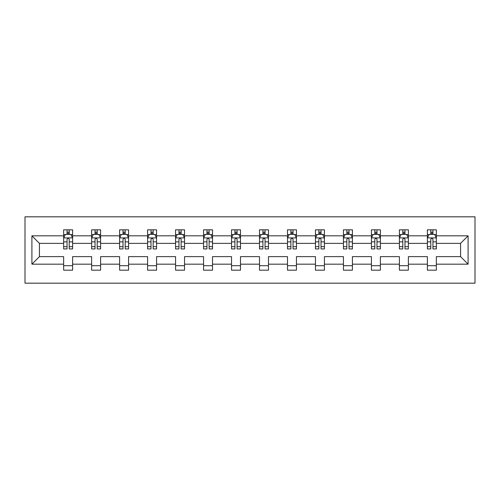 <?xml version="1.0" encoding="UTF-8"?>
<svg xmlns="http://www.w3.org/2000/svg" width="500" height="500" viewBox="0 0 500 500"><rect width="100%" height="100%" fill="white"/><g stroke="black" fill="none" stroke-linecap="round" stroke-linejoin="round"><path stroke-width="0.75" d="M25 283.181L475 283.181L475 216.819L25 216.819L25 283.181M436.35 264.169L436.35 256.637L460.562 256.637L468.094 264.169L436.35 264.169L436.35 270.175L427.381 270.175L427.381 264.169L408.369 264.169L408.369 270.175L399.4 270.175L399.4 264.169L380.387 264.169L380.387 270.175L371.425 270.175L371.425 264.169L352.413 264.169L352.413 270.175L343.444 270.175L343.444 264.169L324.431 264.169L324.431 270.175L315.462 270.175L315.462 264.169L296.45 264.169L296.45 270.175L287.488 270.175L287.488 264.169L268.475 264.169L268.475 270.175L259.506 270.175L259.506 264.169L240.494 264.169L240.494 270.175L231.525 270.175L231.525 264.169L212.512 264.169L212.512 270.175L203.55 270.175L203.55 264.169L184.537 264.169L184.537 270.175L175.569 270.175L175.569 264.169L156.556 264.169L156.556 270.175L147.587 270.175L147.587 264.169L128.575 264.169L128.575 270.175L119.612 270.175L119.612 264.169L100.6 264.169L100.6 270.175L91.631 270.175L91.631 264.169L72.619 264.169L72.619 270.175L63.65 270.175L63.65 264.169L31.906 264.169L31.906 235.831L63.65 235.831L63.65 229.825L72.619 229.825L72.619 235.831L91.631 235.831L91.631 229.825L100.6 229.825L100.6 235.831L119.612 235.831L119.612 229.825L128.575 229.825L128.575 235.831L147.587 235.831L147.587 229.825L156.556 229.825L156.556 235.831L175.569 235.831L175.569 229.825L184.537 229.825L184.537 235.831L203.55 235.831L203.55 229.825L212.512 229.825L212.512 235.831L231.525 235.831L231.525 229.825L240.494 229.825L240.494 235.831L259.506 235.831L259.506 229.825L268.475 229.825L268.475 235.831L287.488 235.831L287.488 229.825L296.45 229.825L296.45 235.831L315.462 235.831L315.462 229.825L324.431 229.825L324.431 235.831L343.444 235.831L343.444 229.825L352.413 229.825L352.413 235.831L371.425 235.831L371.425 229.825L380.387 229.825L380.387 235.831L399.4 235.831L399.4 229.825L408.369 229.825L408.369 235.831L427.381 235.831L427.381 229.825L436.35 229.825L436.35 235.831L468.094 235.831L468.094 264.169M427.381 235.831L427.381 243.363L408.369 243.363L408.369 235.831M408.369 264.169L408.369 256.637L427.381 256.637L427.381 264.169M399.4 235.831L399.4 243.363L380.387 243.363L380.387 235.831M380.387 264.169L380.387 256.637L399.4 256.637L399.4 264.169M371.425 235.831L371.425 243.363L352.413 243.363L352.413 235.831M352.413 264.169L352.413 256.637L371.425 256.637L371.425 264.169M343.444 235.831L343.444 243.363L324.431 243.363L324.431 235.831M324.431 264.169L324.431 256.637L343.444 256.637L343.444 264.169M315.462 235.831L315.462 243.363L296.45 243.363L296.45 235.831M296.45 264.169L296.45 256.637L315.462 256.637L315.462 264.169M287.488 235.831L287.488 243.363L268.475 243.363L268.475 235.831M268.475 264.169L268.475 256.637L287.488 256.637L287.488 264.169M259.506 235.831L259.506 243.363L240.494 243.363L240.494 235.831M240.494 264.169L240.494 256.637L259.506 256.637L259.506 264.169M231.525 235.831L231.525 243.363L212.512 243.363L212.512 235.831M212.512 264.169L212.512 256.637L231.525 256.637L231.525 264.169M203.55 235.831L203.55 243.363L184.537 243.363L184.537 235.831M184.537 264.169L184.537 256.637L203.55 256.637L203.55 264.169M175.569 235.831L175.569 243.363L156.556 243.363L156.556 235.831M156.556 264.169L156.556 256.637L175.569 256.637L175.569 264.169M147.587 235.831L147.587 243.363L128.575 243.363L128.575 235.831M128.575 264.169L128.575 256.637L147.587 256.637L147.587 264.169M119.612 235.831L119.612 243.363L100.6 243.363L100.6 235.831M100.6 264.169L100.6 256.637L119.612 256.637L119.612 264.169M91.631 235.831L91.631 243.363L72.619 243.363L72.619 235.831M72.619 264.169L72.619 256.637L91.631 256.637L91.631 264.169M63.65 235.831L63.65 243.363L39.438 243.363L39.438 256.637L63.65 256.637L63.65 264.169M31.906 235.831L39.438 243.363M460.562 256.637L460.562 243.363L436.35 243.363L436.35 235.831M430.788 234.306L432.944 234.306M402.812 234.306L404.963 234.306M374.831 234.306L376.981 234.306M346.85 234.306L349.006 234.306M318.875 234.306L321.025 234.306M290.894 234.306L293.044 234.306M262.913 234.306L265.069 234.306M234.931 234.306L237.087 234.306M206.956 234.306L209.106 234.306M178.975 234.306L181.125 234.306M150.994 234.306L153.15 234.306M123.019 234.306L125.169 234.306M95.037 234.306L97.188 234.306M67.056 234.306L69.212 234.306M63.65 265.694L72.619 265.694M91.631 265.694L100.6 265.694M119.612 265.694L128.575 265.694M147.587 265.694L156.556 265.694M175.569 265.694L184.537 265.694M203.55 265.694L212.512 265.694M231.525 265.694L240.494 265.694M259.506 265.694L268.475 265.694M287.488 265.694L296.45 265.694M315.462 265.694L324.431 265.694M343.444 265.694L352.413 265.694M371.425 265.694L380.387 265.694M399.4 265.694L408.369 265.694M427.381 265.694L436.35 265.694M39.438 256.637L31.906 264.169M468.094 235.831L460.562 243.363M69.212 232.156L67.056 232.156M65.338 234.613L63.65 234.613L63.65 229.825L67.056 229.825L67.056 234.394M63.65 246.675L63.65 248.925L67.056 248.925L67.056 246.675L63.65 246.675L63.65 243.363M72.619 243.363L72.619 248.925L69.212 248.925L69.212 239.331C68.494 237.944 67.775 237.944 67.056 239.331L67.056 246.675M70.931 234.613L72.619 234.613L72.619 229.825L69.212 229.825L69.212 234.394M72.619 237.981L70.825 234.394L65.444 234.394L63.65 237.981M97.188 232.156L95.037 232.156M93.319 234.613L91.631 234.613L91.631 229.825L95.037 229.825L95.037 234.394M91.631 246.675L91.631 248.925L95.037 248.925L95.037 246.675L91.631 246.675L91.631 243.363M100.6 243.363L100.6 248.925L97.188 248.925L97.188 239.331C96.475 237.944 95.756 237.944 95.037 239.331L95.037 246.675M98.912 234.613L100.6 234.613L100.6 229.825L97.188 229.825L97.188 234.394M100.6 237.981L98.806 234.394L93.425 234.394L91.631 237.981M125.169 232.156L123.019 232.156M121.294 234.613L119.612 234.613L119.612 229.825L123.019 229.825L123.019 234.394M119.612 246.675L119.612 248.925L123.019 248.925L123.019 246.675L119.612 246.675L119.612 243.363M128.575 243.363L128.575 248.925L125.169 248.925L125.169 239.331C124.45 237.944 123.737 237.944 123.019 239.331L123.019 246.675M126.894 234.613L128.575 234.613L128.575 229.825L125.169 229.825L125.169 234.394M128.575 237.981L126.781 234.394L121.4 234.394L119.612 237.981M153.15 232.156L150.994 232.156M149.275 234.613L147.587 234.613L147.587 229.825L150.994 229.825L150.994 234.394M147.587 246.675L147.587 248.925L150.994 248.925L150.994 246.675L147.587 246.675L147.587 243.363M156.556 243.363L156.556 248.925L153.15 248.925L153.15 239.331C152.431 237.944 151.713 237.944 150.994 239.331L150.994 246.675M154.869 234.613L156.556 234.613L156.556 229.825L153.15 229.825L153.15 234.394M156.556 237.981L154.762 234.394L149.381 234.394L147.587 237.981M181.125 232.156L178.975 232.156M177.256 234.613L175.569 234.613L175.569 229.825L178.975 229.825L178.975 234.394M175.569 246.675L175.569 248.925L178.975 248.925L178.975 246.675L175.569 246.675L175.569 243.363M184.537 243.363L184.537 248.925L181.125 248.925L181.125 239.331C180.413 237.944 179.694 237.944 178.975 239.331L178.975 246.675M182.85 234.613L184.537 234.613L184.537 229.825L181.125 229.825L181.125 234.394M184.537 237.981L182.744 234.394L177.362 234.394L175.569 237.981M209.106 232.156L206.956 232.156M205.231 234.613L203.55 234.613L203.55 229.825L206.956 229.825L206.956 234.394M203.55 246.675L203.55 248.925L206.956 248.925L206.956 246.675L203.55 246.675L203.55 243.363M212.512 243.363L212.512 248.925L209.106 248.925L209.106 239.331C208.394 237.944 207.675 237.944 206.956 239.331L206.956 246.675M210.831 234.613L212.512 234.613L212.512 229.825L209.106 229.825L209.106 234.394M212.512 237.981L210.719 234.394L205.344 234.394L203.55 237.981M237.087 232.156L234.931 232.156M233.212 234.613L231.525 234.613L231.525 229.825L234.931 229.825L234.931 234.394M231.525 246.675L231.525 248.925L234.931 248.925L234.931 246.675L231.525 246.675L231.525 243.363M240.494 243.363L240.494 248.925L237.087 248.925L237.087 239.331C236.369 237.944 235.65 237.944 234.931 239.331L234.931 246.675M238.806 234.613L240.494 234.613L240.494 229.825L237.087 229.825L237.087 234.394M240.494 237.981L238.7 234.394L233.319 234.394L231.525 237.981M265.069 232.156L262.913 232.156M261.194 234.613L259.506 234.613L259.506 229.825L262.913 229.825L262.913 234.394M259.506 246.675L259.506 248.925L262.913 248.925L262.913 246.675L259.506 246.675L259.506 243.363M268.475 243.363L268.475 248.925L265.069 248.925L265.069 239.331C264.35 237.944 263.631 237.944 262.913 239.331L262.913 246.675M266.788 234.613L268.475 234.613L268.475 229.825L265.069 229.825L265.069 234.394M268.475 237.981L266.681 234.394L261.3 234.394L259.506 237.981M293.044 232.156L290.894 232.156M289.169 234.613L287.488 234.613L287.488 229.825L290.894 229.825L290.894 234.394M287.488 246.675L287.488 248.925L290.894 248.925L290.894 246.675L287.488 246.675L287.488 243.363M296.45 243.363L296.45 248.925L293.044 248.925L293.044 239.331C292.331 237.944 291.613 237.944 290.894 239.331L290.894 246.675M294.769 234.613L296.45 234.613L296.45 229.825L293.044 229.825L293.044 234.394M296.45 237.981L294.656 234.394L289.281 234.394L287.488 237.981M321.025 232.156L318.875 232.156M317.15 234.613L315.462 234.613L315.462 229.825L318.875 229.825L318.875 234.394M315.462 246.675L315.462 248.925L318.875 248.925L318.875 246.675L315.462 246.675L315.462 243.363M324.431 243.363L324.431 248.925L321.025 248.925L321.025 239.331C320.306 237.944 319.587 237.944 318.875 239.331L318.875 246.675M322.744 234.613L324.431 234.613L324.431 229.825L321.025 229.825L321.025 234.394M324.431 237.981L322.638 234.394L317.256 234.394L315.462 237.981M349.006 232.156L346.85 232.156M345.131 234.613L343.444 234.613L343.444 229.825L346.85 229.825L346.85 234.394M343.444 246.675L343.444 248.925L346.85 248.925L346.85 246.675L343.444 246.675L343.444 243.363M352.413 243.363L352.413 248.925L349.006 248.925L349.006 239.331C348.288 237.944 347.569 237.944 346.85 239.331L346.85 246.675M350.725 234.613L352.413 234.613L352.413 229.825L349.006 229.825L349.006 234.394M352.413 237.981L350.619 234.394L345.238 234.394L343.444 237.981M376.981 232.156L374.831 232.156M373.106 234.613L371.425 234.613L371.425 229.825L374.831 229.825L374.831 234.394M371.425 246.675L371.425 248.925L374.831 248.925L374.831 246.675L371.425 246.675L371.425 243.363M380.387 243.363L380.387 248.925L376.981 248.925L376.981 239.331C376.269 237.944 375.55 237.944 374.831 239.331L374.831 246.675M378.706 234.613L380.387 234.613L380.387 229.825L376.981 229.825L376.981 234.394M380.387 237.981L378.6 234.394L373.219 234.394L371.425 237.981M404.963 232.156L402.812 232.156M401.087 234.613L399.4 234.613L399.4 229.825L402.812 229.825L402.812 234.394M399.4 246.675L399.4 248.925L402.812 248.925L402.812 246.675L399.4 246.675L399.4 243.363M408.369 243.363L408.369 248.925L404.963 248.925L404.963 239.331C404.244 237.944 403.531 237.944 402.812 239.331L402.812 246.675M406.681 234.613L408.369 234.613L408.369 229.825L404.963 229.825L404.963 234.394M408.369 237.981L406.575 234.394L401.194 234.394L399.4 237.981M432.944 232.156L430.788 232.156M429.069 234.613L427.381 234.613L427.381 229.825L430.788 229.825L430.788 234.394M427.381 246.675L427.381 248.925L430.788 248.925L430.788 246.675L427.381 246.675L427.381 243.363M436.35 243.363L436.35 248.925L432.944 248.925L432.944 239.331C432.225 237.944 431.506 237.944 430.788 239.331L430.788 246.675M434.663 234.613L436.35 234.613L436.35 229.825L432.944 229.825L432.944 234.394M436.35 237.981L434.556 234.394L429.175 234.394L427.381 237.981M72.575 237.894L63.694 237.894M72.619 246.675L69.212 246.675M67.056 241.869L63.65 241.869M72.619 241.869L69.212 241.869M69.212 233.294L67.056 233.294M100.55 237.894L91.675 237.894M100.6 246.675L97.188 246.675M95.037 241.869L91.631 241.869M100.6 241.869L97.188 241.869M97.188 233.294L95.037 233.294M128.531 237.894L119.656 237.894M128.575 246.675L125.169 246.675M123.019 241.869L119.612 241.869M128.575 241.869L125.169 241.869M125.169 233.294L123.019 233.294M156.512 237.894L147.631 237.894M156.556 246.675L153.15 246.675M150.994 241.869L147.587 241.869M156.556 241.869L153.15 241.869M153.15 233.294L150.994 233.294M184.494 237.894L175.613 237.894M184.537 246.675L181.125 246.675M178.975 241.869L175.569 241.869M184.537 241.869L181.125 241.869M181.125 233.294L178.975 233.294M212.469 237.894L203.594 237.894M212.512 246.675L209.106 246.675M206.956 241.869L203.55 241.869M212.512 241.869L209.106 241.869M209.106 233.294L206.956 233.294M240.45 237.894L231.569 237.894M240.494 246.675L237.087 246.675M234.931 241.869L231.525 241.869M240.494 241.869L237.087 241.869M237.087 233.294L234.931 233.294M268.431 237.894L259.55 237.894M268.475 246.675L265.069 246.675M262.913 241.869L259.506 241.869M268.475 241.869L265.069 241.869M265.069 233.294L262.913 233.294M296.406 237.894L287.531 237.894M296.45 246.675L293.044 246.675M290.894 241.869L287.488 241.869M296.45 241.869L293.044 241.869M293.044 233.294L290.894 233.294M324.387 237.894L315.506 237.894M324.431 246.675L321.025 246.675M318.875 241.869L315.462 241.869M324.431 241.869L321.025 241.869M321.025 233.294L318.875 233.294M352.369 237.894L343.488 237.894M352.413 246.675L349.006 246.675M346.85 241.869L343.444 241.869M352.413 241.869L349.006 241.869M349.006 233.294L346.85 233.294M380.344 237.894L371.469 237.894M380.387 246.675L376.981 246.675M374.831 241.869L371.425 241.869M380.387 241.869L376.981 241.869M376.981 233.294L374.831 233.294M408.325 237.894L399.45 237.894M408.369 246.675L404.963 246.675M402.812 241.869L399.4 241.869M408.369 241.869L404.963 241.869M404.963 233.294L402.812 233.294M436.306 237.894L427.425 237.894M436.35 246.675L432.944 246.675M430.788 241.869L427.381 241.869M436.35 241.869L432.944 241.869M432.944 233.294L430.788 233.294"/></g></svg>
